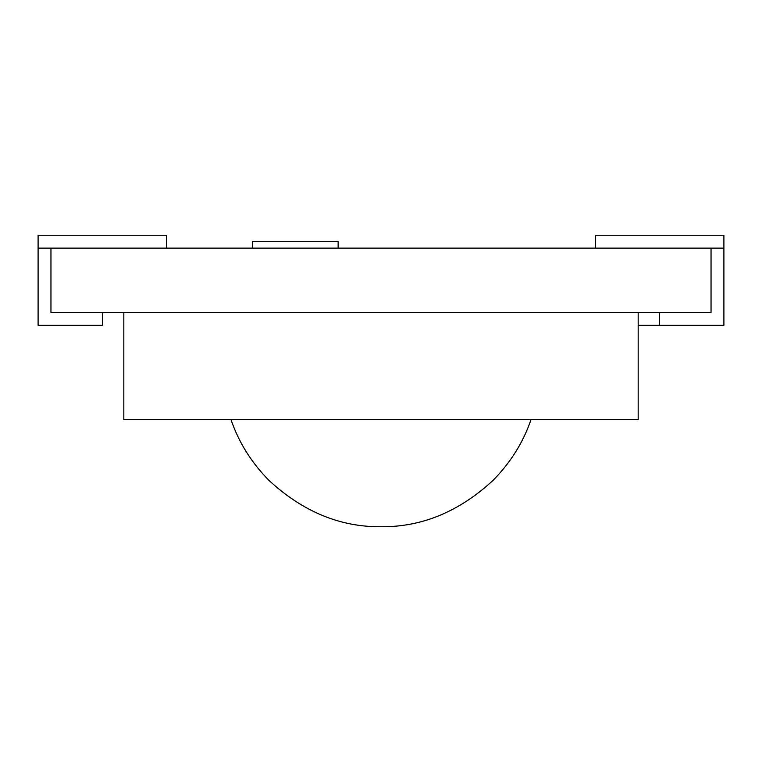 <?xml version="1.0" encoding="UTF-8"?>
<svg xmlns="http://www.w3.org/2000/svg" width="762" height="762" viewBox="0 0 762 762"><rect width="100%" height="100%" fill="white"/><g stroke="black" fill="none" stroke-linecap="round" stroke-linejoin="round"><path stroke-width="1.14" d="M638.175 419.576L123.825 419.576L638.175 419.576L638.175 312.42L638.175 419.576M123.825 312.42L123.825 419.576L123.825 312.42L638.175 312.42L123.825 312.42M520.475 419.576L517.036 419.586M380.8 419.576L230.981 419.576C238.735 442.322 251.431 462.629 269.062 480.489C302.952 511.721 340.262 527.133 381 526.732C421.738 527.133 459.048 511.721 492.938 480.489C510.569 462.629 523.265 442.322 531.019 419.576M711.041 248.126L723.9 248.126L723.9 235.268L595.312 235.268L595.312 248.126L595.312 235.268L723.9 235.268L723.9 248.126L711.041 248.126L711.041 312.42L659.606 312.42L659.606 325.279L723.9 325.279L723.9 248.126L723.9 325.279L638.175 325.279L659.606 325.279L659.606 312.42L711.041 312.42L711.041 248.126L711.041 312.42L50.959 312.42L50.959 248.126L38.1 248.126L38.1 235.268L166.688 235.268L38.1 235.268L38.1 248.126L50.959 248.126L50.959 312.42L711.041 312.42L711.041 248.126L50.959 248.126L50.959 312.42L50.959 248.126L711.041 248.126M166.688 248.126L166.688 235.268L166.688 248.126M38.1 248.126L38.1 325.279L102.394 325.279L102.394 312.42L102.394 325.279L38.1 325.279L38.1 248.126M252.412 241.697L338.137 241.697L338.137 248.126L338.137 241.697L252.412 241.697L252.412 248.126L252.412 241.697M252.412 248.126L338.137 248.126L252.412 248.126"/></g></svg>
